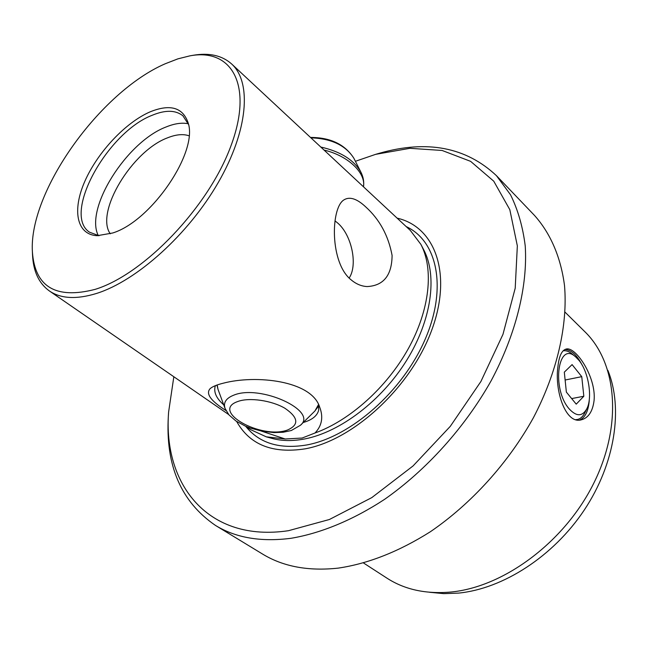 <?xml version="1.0" encoding="UTF-8"?>
<svg xmlns="http://www.w3.org/2000/svg" width="648" height="648" viewBox="0 0 648 648"><rect width="100%" height="100%" fill="white"/><g stroke="black" fill="none" stroke-linecap="round" stroke-linejoin="round"><path stroke-width="0.97" d="M168.44 414.777L168.35 416.138C165.362 465.442 181.067 501.868 215.452 525.415L262.513 554.024C283.168 566.644 308.416 571.342 338.248 568.118C368.218 563.695 398.925 551.57 430.377 531.733C471.396 503.723 508.38 462.891 533.458 417.636C557.264 372.082 567.842 325.077 564.53 285.695C560.804 256.932 550.314 233.102 534.511 215.444L496.433 175.657C466.025 147.153 427.073 139.668 379.566 153.212L378.262 153.592M192.286 55.428L192.918 55.323C209.101 52.529 222.013 55.412 231.644 63.974C251.967 82.369 248.168 130.702 218.23 182.566C188.43 234.398 136.72 280.843 96.568 293.439C76.513 299.595 60.766 298.752 49.329 290.92C38.888 283.362 33.291 271.374 32.53 254.972L32.505 254.332M261.16 431.025L285.177 438.98L302.146 438.04L315.009 432.994C321.959 425.695 323.514 417.069 319.666 407.106C311.469 380.408 255.587 374.625 223.293 383.195C216.869 384.758 212.471 386.581 210.114 388.662C205.521 393.676 210.811 400.974 225.982 410.54M315.009 432.994C349.863 420.495 386.969 387.245 408.426 348.462C429.859 309.647 433.933 269.074 420.884 244.377L410.387 230.502L231.644 63.974M351.257 279.952C329.808 263.209 330.61 208.64 343.634 200.078C349.418 196.239 356.805 198.531 365.788 206.963C379.631 219.518 388.395 235.661 392.089 255.401C391.894 275.351 383.567 285.736 367.1 286.562C361.463 286.262 356.181 284.059 351.257 279.952M429.608 592.272L443.718 593.641L458.525 593.106C503.148 588.765 553.514 556.3 584.35 509.919C615.171 463.506 623.368 408.329 607.873 370.364M565.105 312.214L584.893 331.752C616.977 362.839 622.89 424.934 593.609 483.538C564.489 542.149 503.877 587.072 450.805 592.045C425.955 594.24 404.668 589.607 386.953 578.154L363.609 563.039M579.547 420.082C584.909 417.895 588.125 411.658 589.186 401.387L589.348 398.966M582.131 365.059C576.898 354.926 571.163 349.734 564.926 349.475M557.912 366.728C559.03 356.206 561.759 350.317 566.093 349.07C575.505 346.048 596.363 376.974 594.086 400.464C592.669 411.634 588.303 418.122 580.981 419.912C565.404 424.067 554.534 390.436 557.912 366.728M215.452 525.415C235.791 537.864 260.982 542.157 291.017 538.294C320.776 533.296 352.868 520.133 384.564 499.357C426.554 469.946 464.802 427.502 491.103 380.846C516.124 333.898 527.78 285.857 525.236 245.997C522.839 226.792 517.93 209.709 510.503 194.732L496.433 175.657M173.834 376.747L168.61 412.047C162.948 484.591 208.113 542.708 288.481 530.696L329.37 519.51L371.806 497.607L413.051 465.944L450.287 426.352L480.921 381.47L502.961 334.368L515.209 288.206L517.339 245.859L509.814 209.652L493.744 181.181L470.618 161.352L442.114 150.466L409.917 148.311L375.638 154.346L355.404 161.295M95.175 289.356C144.042 274.339 208.462 207.028 230.834 146.181C253.708 85.22 231.79 47.879 189.905 55.85L177.884 58.855L165.272 63.747C99.857 92.024 28.52 191.792 32.4 251.918C34.943 286.991 55.874 299.473 95.175 289.356M188.236 123.736C181.845 122.464 174.45 123.549 166.05 126.992C126.652 141.823 84.426 208.583 98.326 235.653M189.005 135.78C183.101 133.78 175.973 134.452 167.63 137.797C132.184 150.757 94.883 212.22 110.257 233.806M188.471 124.384L182.914 115.814C175.632 109.99 165.41 109.804 152.239 115.255C107.293 132.305 62.062 214.204 89.448 232.162L99.014 235.742M150.36 111.748C125.736 122.253 97.759 152.037 84.953 181.043C72.017 210.049 76.464 234.681 97.151 235.71L112.687 232.996C151.608 221.041 198.604 151.559 188.042 122.569C182.728 107.438 170.165 103.826 150.36 111.748M223.73 404.846C216.675 398.682 213.775 392.696 215.031 386.888L215.436 385.625M334.992 220.871L337.535 222.896C351.653 234.754 358.036 264.846 349.175 278.008M397.111 218.141C435.148 226.727 452.79 273.983 431.511 330.723C410.589 387.431 353.371 440.154 305.2 448.829C272.549 453.892 249.699 444.779 236.666 421.484M318.468 404.563L318.695 410.062C317.301 415.781 312.15 419.928 303.224 422.512M245.592 426.214L250.468 429.567L266.271 436.833L285.177 438.98M569.138 408.831C576.412 416.713 582.301 416.696 586.813 408.791C592.734 397.597 588.546 371.847 579.029 360.41L575.764 356.999C558.025 340.087 551.229 388.581 569.138 408.831M586.813 408.791L584.836 412.776C582.917 416.64 580.405 418.875 577.303 419.499L575.772 419.637M563.12 350.803C566.093 350.357 569.163 351.459 572.33 354.1L575.764 356.999M583.832 396.252L581.75 376.658L572.087 364.597L564.311 372.155L566.368 392.121L576.226 404.149L583.832 396.252L571.666 398.585M565.121 380.02L581.75 376.658M266.271 436.833L272.071 438.404C281.888 441.077 292.856 441.239 304.965 438.899C340.362 431.997 381.704 400.594 406.669 360.337C431.657 320.063 437.562 275.854 423.671 249.699L420.884 244.377M245.697 426.287C259.249 443.281 279.669 449.493 306.958 444.925C350.819 436.809 402.7 391.246 424.991 339.665C447.517 288.068 437.416 240.983 406.15 226.557M225.067 408.475L228.971 414.923L235.888 420.965L245.3 426.084L250.663 428.174L262.124 431.22L273.95 432.58L283.16 432.248L291.3 430.523L300.405 425.282C318.541 410.921 260.026 383.956 233.612 395.223C225.998 398.277 223.155 402.692 225.067 408.475L218.011 389.367L217.177 384.969M287.534 430.013C299.287 424.813 298.436 417.571 284.982 408.305C271.69 400.432 249.205 397.208 237.84 401.493C209.855 411.067 261.484 439.854 287.534 430.013M300.405 425.282L314.888 411.026L318.484 404.636M310.497 137.441C330.464 137.449 344.898 144.358 353.816 158.169L360.912 172.174C363.334 176.985 364.2 181.861 363.496 186.81C366.007 172.911 348.081 155.706 324.049 150.069M360.912 172.174C353.897 159.894 340.524 151.519 320.801 147.039M353.816 158.169C345.554 145.282 331.258 138.51 310.919 137.838M375.638 154.346L379.566 153.212M189.905 55.85L192.918 55.323M32.4 251.918L32.53 254.972M168.61 412.047L168.35 416.138M49.329 290.92L228.631 414.518M318.735 405.761L314.888 411.026M216.95 385.05L218.011 389.367"/></g></svg>
